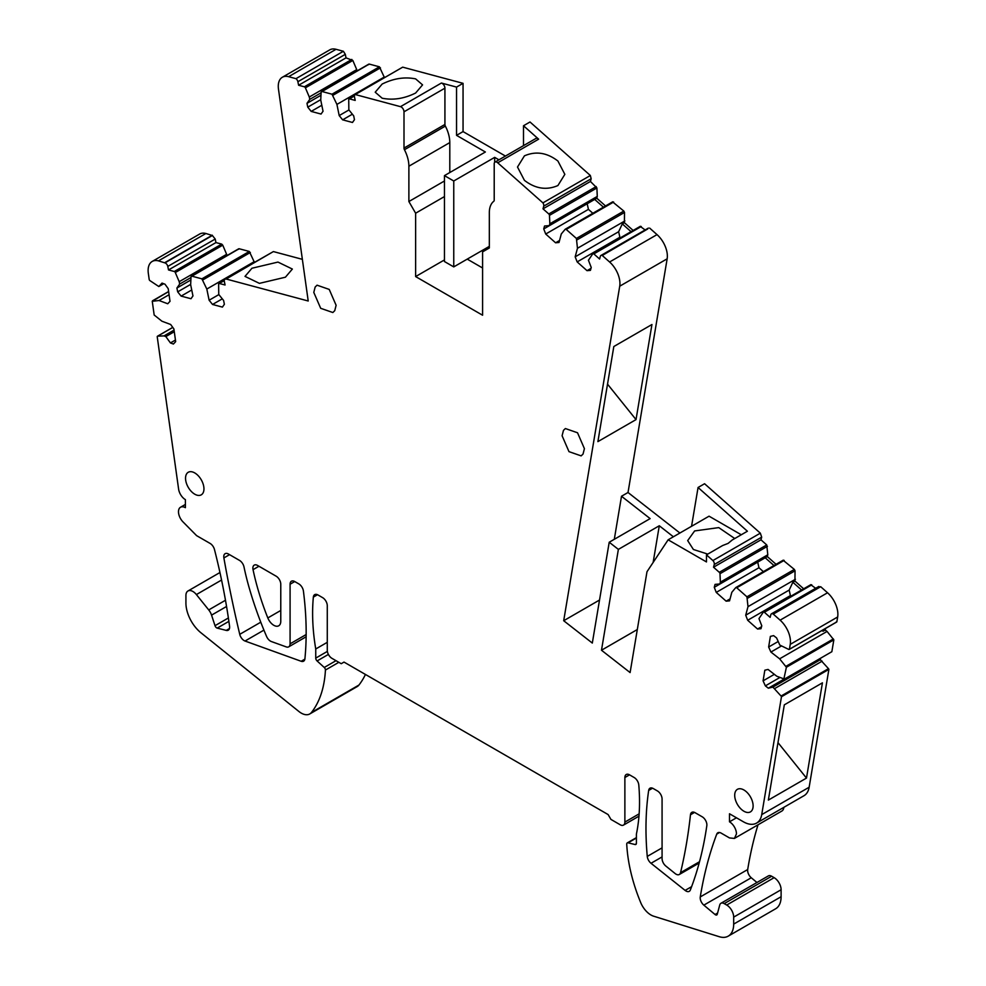 <?xml version="1.0" encoding="UTF-8"?>
<svg xmlns="http://www.w3.org/2000/svg" width="986" height="986" viewBox="0 0 986 986"><rect width="100%" height="100%" fill="white"/><g stroke="black" fill="none" stroke-linecap="round" stroke-linejoin="round"><path stroke-width="1.48" d="M505.436 156.059L463.05 131.594L456.543 135.353L485.371 152.004L444.452 175.631L444.452 261.536L453.757 266.898L453.757 180.993L494.676 157.366L498.928 159.818M444.452 175.631L453.757 180.993M456.543 135.353L456.543 87.088L463.05 83.329L402.707 67.159L355.28 94.545L400.489 106.661A3.944 2.28 -120 0 1 404.001 111.8L404.001 148.073A2.625 1.516 -120 0 0 404.445 149.724A26.302 15.184 -120 0 1 408.882 166.215L408.882 201.538L444.452 180.993M449.801 172.538L449.801 142.588A26.302 15.184 -120 0 0 445.364 126.097A2.625 1.516 -120 0 1 444.92 124.458L444.92 88.173A3.944 2.28 -120 0 0 441.408 83.034L456.543 87.088M482.585 267.982L467.241 259.121M523.504 145.632L523.504 125.752L538.639 139.174A3.944 2.28 -120 0 0 535.94 138.447L495.021 162.074A3.944 2.28 -120 0 0 494.208 163.886L494.208 200.158A2.625 1.516 -120 0 1 493.764 201.292A26.302 15.184 -120 0 0 489.327 212.656L489.327 247.979L482.585 251.874L482.585 315.224L415.624 276.573L444.452 259.922M494.676 162.37L494.676 157.366M489.327 246.364L453.757 266.898M523.504 125.752L530.012 121.993L590.355 175.496L591.156 178.762L590.441 181.461L596.9 187.956L597.269 196.411L549.843 223.797L549.473 215.342L596.9 187.956M673.389 536.778L659.289 525.76L618.37 549.387L609.212 542.238L650.131 518.611L621.5 496.254L628.02 492.495L679.909 533.019M691.556 526.29L698.063 487.491L704.571 483.732L760.329 533.167L761.685 537.136L760.958 539.823L766.738 544.938L767.798 554.785L720.372 582.159L719.99 573.704L767.428 546.318M776.056 564.312L767.318 556.572L767.798 554.785M735.975 587.483L783.143 560.258L794.359 569.427L795.049 570.808L794.938 581.062L803.676 588.802M783.143 560.258L784.166 560.393L736.739 587.779L746.932 596.813L747.992 606.649L795.419 579.263M763.62 611.961L810.775 584.735L815.656 588.297M810.775 584.735L811.786 584.871L764.36 612.257L770.128 617.372L770.855 614.685A3.291 1.898 60 0 1 771.459 613.822A3.291 1.898 60 0 1 773.27 614.093L820.697 586.707L827.537 592.771L780.111 620.157L773.27 614.093M818.281 587.299L820.697 586.707M837.669 616.977L790.242 644.363L789.416 649.244L836.843 621.858L837.669 616.977A19.732 11.388 -120 0 0 827.537 592.771M836.843 621.858L836.153 622.03L836.843 621.858M789.416 649.244A1.319 0.764 60 0 1 788.726 649.417L779.815 645.078L776.598 637.942L773.616 635.625L770.386 636.389L768.649 647.013L770.916 652.054L779.618 658.821L827.057 631.434L825.22 630.017L825.467 628.501M827.057 631.434L833.836 639.865L831.851 651.709L784.425 679.095L776.758 676.223L768.057 669.445L764.828 670.209L763.09 680.845L765.358 685.874L768.34 688.191L772.901 687.119L781.06 696.042A1.319 0.764 60 0 1 781.467 696.757L828.893 669.371L809.149 787.235L761.722 814.621L781.467 696.757M781.06 696.042L828.486 668.656L820.327 659.733L820.586 658.217M828.486 668.656L828.893 669.371M736.468 817.788L729.492 821.819L729.492 813.77L743.407 821.794A26.302 15.184 -120 0 0 756.558 823.1L803.984 795.714A26.302 15.184 -120 0 0 809.149 787.235M719.558 832.504L716.748 834.119A6.582 3.796 -120 0 1 717.833 832.763A6.582 3.796 -120 0 1 721.123 833.096L729.492 837.927L734.422 838.42L781.861 811.034A9.86 5.694 -120 0 0 783.858 807.337M758.012 824.801A526.08 303.737 -120 0 0 747.696 869.541A6.582 3.796 -120 0 0 751.27 877.75L756.952 882.507M636.327 843.794L635.058 844.534L628.082 842.82A2.625 1.516 -120 0 0 627.281 842.894A2.625 1.516 -120 0 0 626.739 844.238A131.52 75.934 -120 0 0 640.653 902.486A17.095 9.872 -120 0 0 653.619 916.179L719.238 936.7A26.302 15.184 -120 0 0 728.235 936.145L775.662 908.759A26.302 15.184 -120 0 0 781.109 896.718L781.109 889.742A9.86 5.694 -120 0 0 774.133 877.663L771.656 876.234A6.582 3.796 -120 0 0 768.377 875.901L720.939 903.287A6.582 3.796 -120 0 0 719.743 905L717.266 914.244A2.625 1.516 -120 0 1 716.785 914.934A2.625 1.516 -120 0 1 715.06 914.515L703.831 905.136A6.582 3.796 -120 0 1 700.27 896.927A526.08 303.737 -120 0 1 716.748 834.119M221.567 580.039L196.387 594.57A9.86 5.694 -120 0 0 187.956 590.996A9.86 5.694 -120 0 0 185.923 595.507L185.923 603.025A26.302 15.184 -120 0 0 200.947 632.778L298.918 711.498A17.095 9.872 -120 0 0 309.789 713.938L357.215 686.564A17.095 9.872 -120 0 0 358.929 685.06A131.52 75.934 -120 0 0 365.436 674.449M205.889 233.497L158.463 260.871L164.933 262.892L212.372 235.506L205.889 233.497A19.732 11.388 -120 0 0 199.64 234.052L152.214 261.438A19.732 11.388 -120 0 0 148.331 273.381L149.219 279.642A1.319 0.764 60 0 0 149.909 280.603L158.82 286.532L162.024 283.093L164.995 284.202L168.224 288.676L170.011 301.334L167.743 303.762L159.042 300.52L169.074 294.728M212.372 235.506L215.219 239.043L215.946 242.581L221.714 244.109L222.737 245.157L226.632 254.314L179.206 281.7L175.298 272.53L222.737 245.157M226.903 255.608L226.632 254.314M190.668 284.375L177.69 291.868L181.116 296.108L190.988 298.733L192.96 295.923L190.655 284.744L191.013 276.709L239.13 248.743L238.452 249.335L239.13 248.743L249.322 251.455L254.363 262.251M191.013 276.709L191.703 276.129L201.896 278.841L206.814 289.046L209.118 300.225L212.532 304.464L222.417 307.102L224.377 304.28L223.6 300.459L218.744 294.444L218.633 284.054A1.319 0.764 60 0 1 219.311 283.475L225.079 285.003L224.352 281.478A3.291 1.898 60 0 1 224.956 279.223L273.184 251.701M302.369 259.343L273.393 251.578L225.991 279.137A3.291 1.898 60 0 0 224.956 279.223M336.041 49.3L288.615 76.686L295.973 78.658L343.399 51.272L336.041 49.3A19.732 11.388 -120 0 0 329.792 49.855L282.366 77.241A19.732 11.388 -120 0 0 278.483 89.196L308.211 301.001L225.967 278.964M343.399 51.272L345.31 54.341L346.037 57.866L352.828 60.454L356.722 69.624L309.296 97.01L305.401 87.84L352.828 60.454M356.994 70.955L356.722 69.624M320.77 99.648L307.768 107.154L311.182 111.406L321.054 114.056L323.038 111.245L320.746 100.079L321.116 92.055L369.232 64.078L368.554 64.669L369.232 64.078L379.425 66.814L384.478 77.66M463.05 131.594L463.05 83.329M605.527 205.963L596.789 198.211L597.269 196.411M565.446 229.134L612.614 201.896L623.83 211.066L624.52 212.446L624.409 222.7L633.148 230.453M612.614 201.896L613.637 202.031L566.21 229.418L576.403 238.452L577.463 248.287L624.89 220.913M593.079 253.612L640.234 226.386L645.127 229.96M640.234 226.386L641.257 226.521L593.831 253.907L599.599 259.022L600.326 256.335A3.291 1.898 60 0 1 600.93 255.473A3.291 1.898 60 0 1 602.236 255.473L647.753 228.949M628.02 492.495L667.152 258.813A19.732 11.388 -120 0 0 657.021 234.619L649.663 228.099M382.149 84.056L375.21 92.203L382.149 98.206C393.057 100.399 404.211 98.674 415.624 93.029L422.563 84.882L415.624 78.88C404.716 76.686 393.562 78.412 382.149 84.056M444.452 196.571L415.624 213.21L408.882 201.538M415.624 213.21L415.624 276.573M590.355 175.496L542.929 202.882L497.72 162.801A3.944 2.28 -120 0 0 495.021 162.074M557.916 161.026L564.842 174.349L557.916 185.541C546.503 190.483 535.336 188.757 524.429 180.352L517.502 167.028L524.429 155.85C535.842 150.895 547.008 152.62 557.916 161.026M698.063 487.491L747.4 531.232L732.179 540.02L728.099 543.397L722.615 545.541L706.481 554.859L712.89 560.553L760.329 533.167M712.89 560.553A3.291 1.898 60 0 1 714.258 564.51L713.531 567.209L719.299 572.324A1.319 0.764 60 0 1 719.99 573.704M760.958 539.823L713.531 567.209M767.318 556.572L719.891 583.958L720.372 582.159M773.961 565.52L765.222 557.78M757.803 562.069L714.271 587.311L716.243 592.401L726.127 601.164L729.541 600.856L731.822 592.315L735.716 587.644L736.739 587.779L735.716 587.644M747.992 606.649L745.712 615.19L789.182 590.084L790.402 595.606L747.684 620.268L757.568 629.031L760.982 628.723L761.771 625.802L758.973 618.592L763.337 612.121A1.319 0.764 60 0 1 764.36 612.257M801.581 590.01L792.855 582.27L789.182 590.084M792.855 582.27L794.938 581.062M790.242 644.363A19.732 11.388 -120 0 0 780.111 620.157M825.22 630.017L823.125 631.225L823.372 629.709M823.125 631.225L821.843 630.596M770.916 652.054L781.171 646.138M779.618 658.821L786.397 667.251L833.836 639.865M786.397 667.251L783.833 679.132M820.327 659.733L818.244 660.94L818.491 659.424M813.302 662.419L818.244 660.94L772.901 687.119M822.164 661.15L774.737 688.536M768.353 800.09L806.486 778.077L822.435 682.83L784.314 704.842L768.353 800.09M756.558 823.1A26.302 15.184 -120 0 0 761.722 814.621M734.422 838.42L736.468 833.897A9.86 5.694 -120 0 0 729.492 821.819M771.656 876.234L724.229 903.62A6.582 3.796 -120 0 0 720.939 903.287M724.229 903.62L726.707 905.049A9.86 5.694 -120 0 1 733.683 917.128L733.683 924.104A26.302 15.184 -120 0 1 728.235 936.145M635.058 844.534A2.625 1.516 -120 0 0 635.859 844.447A2.625 1.516 -120 0 0 636.401 843.24L636.401 834.119A197.286 113.895 -120 0 0 638.792 785.016A6.582 3.796 -120 0 0 634.171 777.523L629.524 774.836A6.582 3.796 -120 0 0 626.233 774.515A6.582 3.796 -120 0 0 624.877 777.523L624.877 822.09A6.582 3.796 -120 0 1 623.509 825.097A6.582 3.796 -120 0 1 620.219 824.777L610.926 819.403L608.128 814.572L344.015 662.087L341.23 663.701L331.925 658.328A6.582 3.796 -120 0 1 327.278 650.279L327.278 605.712A6.582 3.796 -120 0 0 322.632 597.652L317.973 594.965A6.582 3.796 -120 0 0 314.694 594.644A6.582 3.796 -120 0 0 313.351 597.122A197.286 113.895 -120 0 0 315.742 648.985L315.742 658.118A2.625 1.516 -120 0 0 317.085 660.953L324.258 667.473A2.28 1.319 -120 0 1 325.429 670.049A131.52 75.934 -120 0 1 311.49 712.447A17.095 9.872 -120 0 1 309.789 713.938M327.278 642.33L315.742 648.985M196.387 594.57L208.724 609.927A9.86 5.694 -120 0 1 211.559 615.128L215.01 625.679A2.625 1.516 -120 0 0 217.203 628.107L226.238 630.399A6.582 3.796 -120 0 0 228.271 630.202A6.582 3.796 -120 0 0 229.565 626.246A526.08 303.737 -120 0 0 214.492 549.584A6.582 3.796 -120 0 0 210.092 543.422L196.608 535.644L183.014 521.902A9.86 5.694 -120 0 1 180.524 507.235A9.86 5.694 -120 0 1 185.393 507.679L185.393 499.631A9.737 5.62 -120 0 1 178.614 489.155L157.218 336.694A1.319 0.764 60 0 1 157.711 336.14L164.021 335.906L174.054 330.113M174.275 331.727L165.845 336.583L164.021 335.906M165.845 336.583L170.43 342.931L173.4 344.04L175.668 341.624L173.893 328.954L170.652 324.48L161.951 321.226L154.173 315.015L152.251 301.285L159.042 300.52M152.251 301.285L168.631 291.573M163.688 283.709L158.82 286.532M158.463 260.871A19.732 11.388 -120 0 0 152.214 261.438M164.872 262.596L212.31 235.21M164.933 262.892A3.291 1.898 60 0 1 167.793 266.43L168.52 269.954L174.288 271.495A1.319 0.764 60 0 1 175.298 272.53M215.946 242.581L168.52 269.954M190.976 277.534L179.686 284.054L179.206 281.7M206.814 289.046L254.252 261.66M209.118 300.225L218.867 294.592M251.948 268.241L277.966 262.079L292.361 269.055L285.422 277.202L259.404 283.364L245.009 276.388L251.948 268.241M288.615 76.686A19.732 11.388 -120 0 0 282.366 77.241M295.973 78.658A3.291 1.898 60 0 1 297.883 81.727L298.61 85.252L304.378 86.793A1.319 0.764 60 0 1 305.401 87.84M346.037 57.866L298.61 85.252M321.079 92.832L309.777 99.364L309.296 97.01M321.116 92.055L321.806 91.464L331.999 94.2L336.916 104.405L384.343 77.019M336.916 104.405L339.196 115.584L348.945 109.951M339.196 115.584L342.623 119.836L352.495 122.474L354.467 119.676L353.691 115.855L348.847 109.828L348.736 99.45A1.319 0.764 60 0 1 349.426 98.871L355.194 100.412L354.479 96.887A3.291 1.898 60 0 1 355.083 94.631A3.291 1.898 60 0 1 355.28 94.545M542.929 202.882A3.291 1.898 60 0 1 543.73 206.148L543.015 208.847L548.783 213.962A1.319 0.764 60 0 1 549.473 215.342M590.441 181.461L543.015 208.847M596.789 198.211L549.362 225.597L549.843 223.797M603.432 207.171L594.694 199.418M587.274 203.708L543.742 228.937L545.714 234.027L555.586 242.79L559.013 242.482L561.293 233.953L565.188 229.282L566.21 229.418L565.188 229.282M577.463 248.287L575.171 256.828L618.641 231.722L619.874 237.244L577.155 261.906L587.027 270.669L590.441 270.361L591.23 267.452L588.432 260.242L592.808 253.772A1.319 0.764 60 0 1 593.831 253.907M631.052 231.661L622.314 223.908L618.641 231.722M622.314 223.908L624.409 222.7M667.152 258.813L619.726 286.199A19.732 11.388 -120 0 0 609.595 261.993L602.236 255.473M619.726 286.199L563.696 620.724L592.315 643.069L609.212 542.238M599.525 600.03L563.696 620.724M621.5 496.254L614.303 539.293M636.019 419.605L597.898 441.617L613.822 346.53L651.943 324.517L636.019 419.605L607.524 384.146M257.531 565.434A6.582 3.796 -120 0 0 254.24 565.114A6.582 3.796 -120 0 0 253.045 569.661A197.286 113.895 -120 0 0 259.725 595.162A197.286 113.895 -120 0 0 267.822 617.939A9.86 5.694 -120 0 0 278.73 625.79A9.86 5.694 -120 0 0 280.776 621.279L280.776 584.23A6.582 3.796 -120 0 0 276.129 576.181L257.531 565.434M680.537 872.684A657.6 379.672 -120 0 0 686.786 841.724A657.6 379.672 -120 0 0 690.471 814.769A6.582 3.796 -120 0 1 691.802 812.365A6.582 3.796 -120 0 1 695.081 812.686L702.229 816.815A6.582 3.796 -120 0 1 706.826 825.652A471.357 272.136 -120 0 1 690.348 890.001A6.582 3.796 -120 0 1 689.276 891.332A6.582 3.796 -120 0 1 685.122 890.407L651.019 863.28A6.582 3.796 -120 0 1 647.26 856.415A309.444 178.663 -120 0 1 648.677 790.427A6.582 3.796 -120 0 1 649.971 788.221A6.582 3.796 -120 0 1 653.262 788.541L657.428 790.945A6.582 3.796 -120 0 1 662.074 799.005L662.074 858.596A6.582 3.796 -120 0 0 665.809 866.028L675.114 873.534A6.582 3.796 -120 0 0 679.305 874.496A6.582 3.796 -120 0 0 680.537 872.684L699.53 861.715M229.553 554.662L223.884 557.94A6.582 3.796 -120 0 1 225.128 553.676A6.582 3.796 -120 0 1 228.407 553.996L239.512 560.405A6.582 3.796 -120 0 1 243.998 566.938A210.437 121.488 -120 0 0 249.273 588.124A263.04 151.869 -120 0 0 249.631 589.332A263.04 151.869 -120 0 0 266.59 636.463A6.582 3.796 -120 0 0 271.335 641.529L286.285 646.915A6.582 3.796 -120 0 0 288.713 646.841A6.582 3.796 -120 0 0 290.081 643.833L290.081 584.23A6.582 3.796 -120 0 1 291.437 581.222A6.582 3.796 -120 0 1 294.728 581.543L290.081 584.23M223.884 557.94A994.443 574.135 -120 0 0 239.746 634.331A6.582 3.796 -120 0 0 245.033 641.023L301.161 661.273A6.582 3.796 -120 0 0 303.589 661.199A6.582 3.796 -120 0 0 304.921 658.747A309.444 178.663 -120 0 0 303.417 591.082A6.582 3.796 -120 0 0 298.832 583.909L294.728 581.543M637.301 629.536L601.485 650.23L630.103 672.575L646.989 571.732L668.138 539.81L706.481 561.934L706.481 554.859M601.485 650.23L618.37 549.387M575.171 256.828L577.155 261.906M543.742 228.937L544.519 226.028L549.362 225.597M307.768 107.154L306.979 103.333L309.777 99.364M177.69 291.868L176.901 288.035L179.686 284.054M745.712 615.19L747.684 620.268M714.271 587.311L715.047 584.39L719.891 583.958M734.706 795.295A13.015 7.518 -120 0 0 740.387 808.397A13.015 7.518 -120 0 0 750.42 811.885A13.015 7.518 -120 0 0 753.119 805.932A13.015 7.518 -120 0 0 747.437 792.818A13.015 7.518 -120 0 0 737.405 789.33A13.015 7.518 -120 0 0 734.706 795.295M336.115 305.29L334.747 310.689L332.837 312.525L320.684 308.298L313.794 292.411L315.163 287.025L317.061 285.188L329.225 289.416L336.115 305.29M203.954 488.871A13.015 7.518 -120 0 0 198.272 475.77A13.015 7.518 -120 0 0 188.24 472.282A13.015 7.518 -120 0 0 185.541 478.247A13.015 7.518 -120 0 0 191.235 491.348A13.015 7.518 -120 0 0 201.267 494.836A13.015 7.518 -120 0 0 203.954 488.871M563.462 430.377L565.372 428.54L577.525 432.768L584.415 448.655L583.046 454.041L581.148 455.877L568.984 451.65L562.094 435.763L563.462 430.377M653.139 562.451L659.289 525.76M668.138 539.81L709.057 516.183L741.275 534.769M707.8 554.107L693.404 549.498L687.686 540.599L694.625 530.936L718.745 527.609L734.755 538.529M757.741 562.217L758.961 567.739L716.243 592.401M763.374 571.646L758.961 567.739M726.127 601.164L730.071 598.884M768.649 647.013L778.2 641.504M783.956 679.169L768.34 688.191M777.979 742.618L806.486 778.077M175.446 340.034L170.43 342.931M190.865 279.975L176.901 288.035M222.294 298.844L212.532 304.464M320.968 95.26L306.979 103.333M352.372 114.203L342.623 119.836M587.2 203.843L588.432 209.365L545.714 234.027M592.845 213.284L588.432 209.365M555.586 242.79L559.53 240.51M590.971 268.389L587.027 270.669M321.806 105.268L311.182 111.406M191.728 289.983L181.116 296.108M779.877 677.493L765.358 685.874M774.343 674.338L763.09 680.845M761.512 626.751L757.568 629.031M441.408 83.034L400.489 106.661M444.92 88.173L404.001 111.8M444.92 124.458L404.001 148.073M445.364 126.097L404.445 149.724M449.801 142.588L408.882 166.215M538.639 139.174L497.72 162.801M714.258 564.51L761.685 537.136M719.299 572.324L766.738 544.938M746.932 596.813L794.359 569.427M747.622 598.194L795.049 570.808M785.941 666.326L833.367 638.94M747.696 869.541L700.27 896.927M751.27 877.75L703.831 905.136M717.586 913.061L715.06 914.515M774.133 877.663L726.707 905.049M781.109 889.742L733.683 917.128M781.109 896.718L733.683 924.104M636.401 838.014L628.082 842.82M629.524 774.836L624.877 777.523M639.138 813.844L624.877 822.09M317.504 594.718L313.351 597.122M327.364 651.401L315.742 658.118M328.4 654.421L317.085 660.953M336.004 660.682L324.258 667.473M338.827 662.309L325.429 670.049M358.929 685.06L311.49 712.447M225.474 600.252L208.724 609.927M226.558 606.476L211.559 615.128M228.382 617.963L215.01 625.679M228.875 621.365L217.203 628.107M229.455 628.538L226.238 630.399M157.711 336.14L172.784 327.426M167.793 266.43L215.219 239.043M174.288 271.495L221.714 244.109M201.896 278.841L249.322 251.455M202.919 279.876L250.345 252.49M219.311 283.475L224.278 280.603M297.883 81.727L345.31 54.341M304.378 86.793L351.805 59.419M331.999 94.2L379.425 66.814M333.021 95.235L380.448 67.849M349.426 98.871L354.405 95.999M543.73 206.148L591.156 178.762M548.783 213.962L596.21 186.576M576.403 238.452L623.83 211.066M577.093 239.832L624.52 212.446M657.021 234.619L609.595 261.993M258.936 566.26L253.045 569.661M280.776 610.457L267.822 617.939M652.535 788.196L648.677 790.427M662.074 847.861L647.26 856.415M662.074 856.908L651.019 863.28M691.63 886.66L685.122 890.407M694.538 812.415L690.471 814.769M260.772 622.191L239.746 634.331M263.928 630.116L245.033 641.023M304.871 659.129L301.161 661.273M306.153 634.54L290.081 643.833M735.827 587.545L783.254 560.159M763.46 612.023L810.886 584.636M771.459 613.822L818.885 586.436M789.244 649.417L836.683 622.03M784.363 679.132L831.79 651.746M636.401 837.632L627.281 842.894M638.965 816.174L623.509 825.097M219.952 572.521L187.956 590.996M185.393 504.425L180.524 507.235M157.489 336.201L172.747 327.389M152.522 300.804L168.631 291.511M191.296 276.166L238.723 248.792M218.904 283.512L224.303 280.394M321.399 91.513L368.826 64.127M349.007 98.908L354.418 95.778M355.083 94.631L402.51 67.258M565.298 229.183L612.725 201.797M592.931 253.673L640.358 226.287M600.93 255.473L648.357 228.099M699.173 863.021L679.305 874.496M306.128 636.783L288.713 646.841"/></g></svg>
